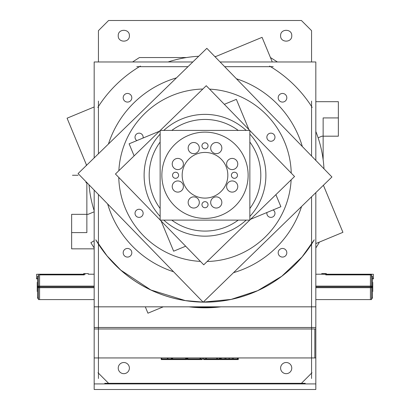 <?xml version="1.0" encoding="UTF-8"?>
<svg xmlns="http://www.w3.org/2000/svg" width="410" height="410" viewBox="0 0 410 410"><rect width="100%" height="100%" fill="white"/><g stroke="black" fill="none" stroke-linecap="round" stroke-linejoin="round"><path stroke-width="0.61" d="M237.421 359.56L237.421 357.94M236.877 358.955L236.872 359.56M237.482 357.94L237.482 359.56L228.77 359.56M232.357 357.94L232.357 359.56M233.331 357.94L233.331 359.56M229.221 358.955L229.221 357.94L229.226 359.56L229.046 357.94L229.046 358.955M224.967 357.94L224.967 359.56M229.497 359.56L220.016 359.56M225.941 357.94L225.941 359.56M220.652 357.94L220.652 359.56L220.472 357.94L220.467 358.955M221.256 357.94L221.256 358.955M221.267 357.94L221.267 359.56M220.713 359.56L220.713 357.94M220.426 359.56L219.95 359.56L219.95 357.94M238.189 359.56L237.482 359.56L237.733 357.94L237.733 358.955M237.779 359.56L238.251 359.56L238.251 357.94M219.816 358.955L238.384 358.955M219.427 357.94L219.427 359.56L216.147 359.56M216.746 358.955L216.746 357.94M217.356 357.94L217.356 359.56L205.748 359.56L205.748 357.94M206.353 357.94L206.353 358.955M203.744 359.56L206.958 359.56M203.678 359.56L203.678 357.94M203.068 358.955L220.032 358.955M202.156 357.94L202.156 359.56L199.414 359.56M200.013 358.955L200.013 357.94M200.618 357.94L200.618 359.56L187.329 359.56L187.329 357.94M187.939 358.955L187.944 359.56M187.806 359.56L187.806 357.94M187.196 358.955L202.765 358.955M185.679 357.94L185.679 359.56M186.284 357.94L186.284 359.56L172.154 359.56L172.154 357.94M172.764 358.955L172.769 359.56M172.63 359.56L172.63 357.94M161.12 358.955L186.842 358.955M186.709 357.94L186.709 359.56L186.284 359.56M161.253 357.94L161.253 359.56L167.434 359.56L167.434 357.94M161.863 358.955L161.868 359.56M161.73 359.56L161.73 357.94M171.426 357.94L171.426 359.56M171.288 357.94L171.288 359.56M171.293 358.955L171.293 357.94M171.898 357.94L171.898 359.56L167.434 359.56M168.044 358.955L168.044 359.56M167.91 359.56L167.91 357.94M274.931 212.718A4.059 4.059 0 0 1 270.918 217.382A4.059 4.059 0 0 1 266.905 212.718M266.905 213.928A4.059 4.059 0 0 1 266.941 212.498M273.142 209.93A4.059 4.059 0 0 1 274.931 213.928M331.926 176.971L203.165 302.19L78.074 173.558L206.835 48.339L331.926 176.971M141.096 117.321A86.264 86.264 0 0 1 202.842 89.031M209.561 89.124A86.264 86.264 0 0 1 291.233 173.107M291.141 179.826A86.264 86.264 0 0 1 261.139 240.762M268.904 233.208A86.264 86.264 0 0 1 207.158 261.498M200.439 261.406A86.264 86.264 0 0 1 118.767 177.422M118.859 170.703A86.264 86.264 0 0 1 148.861 109.767M266.905 137.811A4.059 4.059 0 0 1 270.918 133.148A4.059 4.059 0 0 1 274.931 137.811M274.931 136.602A4.059 4.059 0 0 1 270.918 141.265A4.059 4.059 0 0 1 266.905 136.602M135.069 213.928A4.059 4.059 0 0 1 139.082 209.264A4.059 4.059 0 0 1 143.095 213.928M143.095 212.718A4.059 4.059 0 0 1 139.082 217.382A4.059 4.059 0 0 1 135.069 212.718M135.069 137.811A4.059 4.059 0 0 1 139.082 133.148A4.059 4.059 0 0 1 143.095 137.811M143.095 136.602A4.059 4.059 0 0 1 143.059 138.032M136.858 140.604A4.059 4.059 0 0 1 135.069 136.602M159.89 134.362A60.89 60.89 0 0 1 160.146 134.085A60.89 60.89 0 0 0 160.146 216.444M165.373 129.032A60.89 60.89 0 0 0 163.821 130.411A60.89 60.89 0 0 1 246.179 130.411M249.854 134.085A60.89 60.89 0 0 1 249.854 216.444A60.89 60.89 0 0 0 250.11 216.167M163.821 220.119A60.89 60.89 0 0 0 246.179 220.119A60.89 60.89 0 0 1 244.626 221.497M249.854 130.559L294.549 176.515L249.854 219.975M249.705 220.119L203.749 264.814L160.289 220.119M249.71 130.411L206.25 85.716L160.295 130.411M160.146 130.554L115.451 174.014L160.146 219.97M171.78 130.411A55.816 55.816 0 0 1 238.22 130.411M249.854 142.05A55.816 55.816 0 0 1 249.854 208.485M238.22 220.119A55.816 55.816 0 0 1 171.78 220.119M160.146 208.485A55.816 55.816 0 0 1 160.146 142.05M172.584 175.869A3.044 3.044 0 0 1 175.567 172.22A3.044 3.044 0 0 1 178.555 175.869M178.555 174.66A3.044 3.044 0 0 1 175.567 178.309A3.044 3.044 0 0 1 172.584 174.66M249.854 130.411L249.854 220.119L160.146 220.119L160.146 130.411L249.854 130.411M237.416 175.869A3.044 3.044 0 0 1 231.445 175.869A3.044 3.044 0 0 1 234.433 172.22A3.044 3.044 0 0 1 237.416 175.869M161.955 177.971A43.132 43.132 0 0 1 205 132.133A43.132 43.132 0 0 1 248.045 177.971M248.045 172.559A43.132 43.132 0 0 1 205 218.397A43.132 43.132 0 0 1 161.955 172.559M202.017 205.297A3.044 3.044 0 0 1 205 201.653A3.044 3.044 0 0 1 207.983 205.297M207.983 204.093A3.044 3.044 0 0 1 205 207.742A3.044 3.044 0 0 1 202.017 204.093M202.017 146.437A3.044 3.044 0 0 1 205 142.788A3.044 3.044 0 0 1 207.983 146.437M207.983 145.232A3.044 3.044 0 0 1 205 148.881A3.044 3.044 0 0 1 202.017 145.232M237.416 174.66A3.044 3.044 0 0 1 234.433 178.309A3.044 3.044 0 0 1 231.445 174.66M188.19 148.681A5.581 5.581 0 0 1 193.735 142.49A5.581 5.581 0 0 1 199.286 148.681M199.286 147.467A5.581 5.581 0 0 1 193.735 153.658A5.581 5.581 0 0 1 188.19 147.467M210.714 148.681A5.581 5.581 0 0 1 216.265 142.49A5.581 5.581 0 0 1 221.81 148.681M221.81 147.467A5.581 5.581 0 0 1 216.265 153.658A5.581 5.581 0 0 1 210.714 147.467M226.643 164.61A5.581 5.581 0 0 1 232.188 158.419A5.581 5.581 0 0 1 237.738 164.61M237.738 163.395A5.581 5.581 0 0 1 232.188 169.586A5.581 5.581 0 0 1 226.643 163.395M226.643 187.134A5.581 5.581 0 0 1 232.188 180.943A5.581 5.581 0 0 1 237.738 187.134M237.738 185.92A5.581 5.581 0 0 1 232.188 192.111A5.581 5.581 0 0 1 226.643 185.92M210.714 203.063A5.581 5.581 0 0 1 216.265 196.872A5.581 5.581 0 0 1 221.81 203.063M221.81 201.848A5.581 5.581 0 0 1 216.265 208.039A5.581 5.581 0 0 1 210.714 201.848M188.19 203.063A5.581 5.581 0 0 1 193.735 196.872A5.581 5.581 0 0 1 199.286 203.063M199.286 201.848A5.581 5.581 0 0 1 193.735 208.039A5.581 5.581 0 0 1 188.19 201.848M172.261 187.134A5.581 5.581 0 0 1 177.812 180.943A5.581 5.581 0 0 1 183.357 187.134M183.357 185.92A5.581 5.581 0 0 1 177.812 192.111A5.581 5.581 0 0 1 172.261 185.92M172.261 164.61A5.581 5.581 0 0 1 177.812 158.419A5.581 5.581 0 0 1 183.357 164.61M183.357 163.395A5.581 5.581 0 0 1 177.812 169.586A5.581 5.581 0 0 1 172.261 163.395M182.209 176.7A22.832 22.832 0 0 1 205 152.433A22.832 22.832 0 0 1 227.791 176.7M227.791 173.83A22.832 22.832 0 0 1 205 198.097A22.832 22.832 0 0 1 182.209 173.83M185.658 246.205L173.64 251.192L161.109 220.964M134.116 155.867L129.114 143.813L159.439 131.236M250.561 219.294L280.886 206.717L275.884 194.663M248.89 129.565L236.36 99.343L224.342 104.324M94.177 383.914L315.823 383.914L315.823 389.5L94.177 389.5L94.177 357.94L315.823 357.94L315.823 328.979L94.177 328.979L94.177 357.94M94.177 210.745A116.363 116.363 0 0 1 89.031 184.823M86.956 182.691L86.069 182.747A119.166 119.166 0 0 1 86.008 181.717M86.223 165.635A119.166 119.166 0 0 1 86.315 164.589M168.064 61.966A119.166 119.166 0 0 1 198.686 56.267M214.768 56.498A119.166 119.166 0 0 1 215.68 56.58M315.823 131.456A119.166 119.166 0 0 1 323.992 168.812M311.559 101.101L311.559 156.031M311.559 196.774L311.559 378.497M315.823 192.633L315.823 306.829L94.177 306.829L94.177 190.117M94.177 157.896L94.177 61.966L192.823 61.966M315.823 160.412L315.823 61.966L220.083 61.966M98.441 244.093A126.854 126.854 0 0 0 203.088 302.108A126.854 126.854 0 0 1 98.441 244.093A126.854 126.854 0 0 0 203.088 302.108A126.854 126.854 0 0 1 98.441 244.093A126.854 126.854 0 0 0 203.088 302.108L185.346 300.591L150.875 289.993L120.781 270.128L107.097 255.937L95.75 239.809A126.895 126.895 0 0 0 203.124 302.144M203.211 302.144A126.895 126.895 0 0 0 314.25 239.809L302.062 256.947L281.767 276.253L257.731 290.644L231.132 299.402L203.247 302.108A126.854 126.854 0 0 0 311.559 244.093A126.854 126.854 0 0 1 203.247 302.108A126.854 126.854 0 0 0 311.559 244.093A126.854 126.854 0 0 1 203.247 302.108A126.854 126.854 0 0 0 311.559 244.093M94.177 247.958A132.538 132.538 0 0 1 90.892 242.679L94.177 240.737M188.989 306.829A132.538 132.538 0 0 0 221.01 306.829M315.823 247.958A132.538 132.538 0 0 0 319.108 242.679L318.637 242.402M195.186 306.829A131.933 131.933 0 0 0 214.814 306.829A131.933 131.933 0 0 1 195.186 306.829A131.933 131.933 0 0 0 214.814 306.829A131.933 131.933 0 0 1 195.186 306.829A131.933 131.933 0 0 0 214.814 306.829M98.441 378.497L98.441 194.499M98.441 153.755L98.441 101.101M315.823 306.829L315.823 328.979M94.177 306.829L94.177 328.979M98.441 327.493L311.559 327.493M315.803 328.979L315.803 357.94M314.829 357.94L314.829 328.979M314.829 327.493L315.803 327.493M315.823 383.914L315.823 357.94M109.019 383.739L98.01 372.731M104.734 383.309L305.265 383.309M311.989 372.731L300.981 383.739M118.264 368.692A5.581 5.581 0 0 1 123.81 362.507A5.581 5.581 0 0 1 129.36 368.692M129.36 367.483A5.581 5.581 0 0 1 123.81 373.669A5.581 5.581 0 0 1 118.264 367.483M280.64 368.692A5.581 5.581 0 0 1 286.19 362.507A5.581 5.581 0 0 1 291.736 368.692M291.736 367.483A5.581 5.581 0 0 1 286.19 373.669A5.581 5.581 0 0 1 280.64 367.483M140.404 66.087A126.854 126.854 0 0 0 97.821 107.405M273.204 66.676L224.665 66.676M187.98 66.676L136.797 66.676M312.179 107.405A126.854 126.854 0 0 0 269.595 66.087M126.895 93.49A4.315 4.315 0 0 1 131.81 97.764A4.315 4.315 0 0 1 126.895 102.034M128.105 102.034A4.315 4.315 0 0 1 123.184 97.764A4.315 4.315 0 0 1 128.105 93.49M126.895 248.496A4.315 4.315 0 0 1 131.81 252.765A4.315 4.315 0 0 1 126.895 257.039M128.105 257.039A4.315 4.315 0 0 1 123.184 252.765A4.315 4.315 0 0 1 128.105 248.496M281.895 248.496A4.315 4.315 0 0 1 286.815 252.765A4.315 4.315 0 0 1 281.895 257.039M283.105 257.039A4.315 4.315 0 0 1 278.19 252.765A4.315 4.315 0 0 1 283.105 248.496M278.231 98.369A4.315 4.315 0 0 1 282.5 93.449A4.315 4.315 0 0 1 286.774 98.369M286.774 97.16A4.315 4.315 0 0 1 282.5 102.075A4.315 4.315 0 0 1 278.231 97.16M233.536 272.655A101.485 101.485 0 0 0 301.56 206.502M302.339 146.544A101.485 101.485 0 0 0 236.421 78.766M176.464 77.874A101.485 101.485 0 0 0 108.44 144.028M107.661 203.985A101.485 101.485 0 0 0 173.579 271.763M94.177 287.697L38.463 287.697L38.463 274.213L83.63 274.213M94.177 286.103L38.463 286.103L38.463 299.582L94.177 299.582M38.463 286.124L37.551 286.231M37.551 286.897L94.177 286.897L39.58 286.897L39.58 299.582M94.177 274.213L88.293 274.213L88.293 273.603L83.63 273.603M37.551 278.877L36.618 278.877L36.618 274.275L85.167 274.275M39.58 288.871L39.58 274.879L84.234 274.879L39.58 274.879L39.58 286.897L39.58 274.879L84.234 274.879L39.58 274.879L39.58 286.897L94.177 286.897L38.463 286.897M38.463 275.233L37.551 277.047M37.551 276.437L37.551 298.162M36.536 278.272L37.551 278.272M38.463 287.6L37.551 287.507M37.551 287.805L37.248 287.922L37.248 282.316L37.551 282.838M37.551 285.99L37.248 285.872L37.248 291.479L37.551 290.957M371.537 286.124L372.449 286.231M372.449 286.897L315.823 286.897L370.42 286.897L370.42 274.879L325.765 274.879L370.42 274.879L370.42 286.897L370.42 274.879L325.765 274.879L370.42 274.879L370.42 286.897L315.823 286.897L370.42 286.897L370.42 299.582M371.537 287.6L372.449 287.507M371.537 275.233L372.449 277.047M315.823 274.213L371.537 274.213L371.537 287.697L315.823 287.697M370.737 274.879L371.516 274.879L371.516 286.897L370.543 286.897C370.543 270.533 370.543 270.533 370.543 286.897C370.543 303.262 370.543 303.262 370.543 286.897L371.516 286.897C371.516 303.262 371.516 303.262 371.516 286.897M372.449 298.162L372.449 276.437M372.449 278.877L373.382 278.877L373.382 274.275L324.833 274.275M326.37 273.603L321.707 273.603L321.707 274.213M372.449 278.272L373.464 278.272M372.449 285.99L372.752 285.872L372.752 291.479L372.449 290.957M372.449 287.805L372.752 287.922L372.752 282.316L372.449 282.838M315.823 299.582L371.537 299.582L371.537 286.103L315.823 286.103M163.267 306.829L147.933 313.189L145.299 306.829M86.597 165.271L67.076 118.198L94.177 106.959M315.823 243.571L342.924 232.332L323.403 185.258M272.276 61.966L262.067 37.341L215.081 56.826M229.134 357.94L229.134 358.934M229.267 357.94L229.267 359.56L229.267 357.94M311.559 61.966L311.559 30.647L311.559 61.966L311.559 30.647L301.411 20.5L108.588 20.5L98.441 30.647L98.441 61.966M311.559 30.647L301.411 20.5L108.588 20.5L98.441 30.647L108.588 20.5L301.411 20.5L311.559 30.647M118.229 35.721C117.885 28.521 129.739 28.521 129.396 35.721C129.739 42.922 117.885 42.922 118.229 35.721C117.885 28.521 129.739 28.521 129.396 35.721C129.739 42.922 117.885 42.922 118.229 35.721C117.885 28.521 129.739 28.521 129.396 35.721C129.739 42.922 117.885 42.922 118.229 35.721M280.604 35.721C280.261 28.521 292.115 28.521 291.771 35.721C292.115 42.922 280.261 42.922 280.604 35.721C280.261 28.521 292.115 28.521 291.771 35.721C292.115 42.922 280.261 42.922 280.604 35.721C280.261 28.521 292.115 28.521 291.771 35.721C292.115 42.922 280.261 42.922 280.604 35.721M86.858 182.696L86.858 232.603L86.858 182.696L86.858 232.603L71.637 232.603L71.637 248.839L94.177 248.839L71.637 248.839L94.177 248.839L71.637 248.839L94.177 248.839L71.637 248.839L71.637 214.338L71.637 248.839L71.637 214.338L88.088 214.338L71.637 214.338L88.088 214.338L94.177 211.78M323.141 159.659L323.141 117.926L323.141 159.659L323.141 117.926L338.363 117.926L338.363 101.69L315.823 101.69L338.363 101.69L315.823 101.69L338.363 101.69L315.823 101.69L338.363 101.69L338.363 136.192L338.363 101.69L338.363 136.192L321.911 136.192L338.363 136.192L321.911 136.192L318.129 137.811M323.141 117.926L338.363 117.926L323.141 117.926M277.406 61.966L270.441 57.543M186.504 57.543L139.421 57.543L186.504 57.543L139.421 57.543L132.594 61.966M72.462 175.265L78.105 175.265L72.462 175.265M86.858 232.603L71.637 232.603L86.858 232.603M315.823 327.493L94.177 327.493L315.823 327.493M39.58 286.897L94.177 286.897L39.58 286.897M370.42 288.871L370.42 286.897L370.42 288.871L370.42 286.897L315.823 286.897L371.537 286.897M39.58 274.879L84.234 274.879M325.765 274.879L370.42 274.879M37.551 297.552L38.463 299.249L37.551 297.552L37.638 296.958M372.449 297.552L371.537 299.249L372.449 297.552L372.362 296.958M370.543 299.582L371.516 299.582"/></g></svg>
